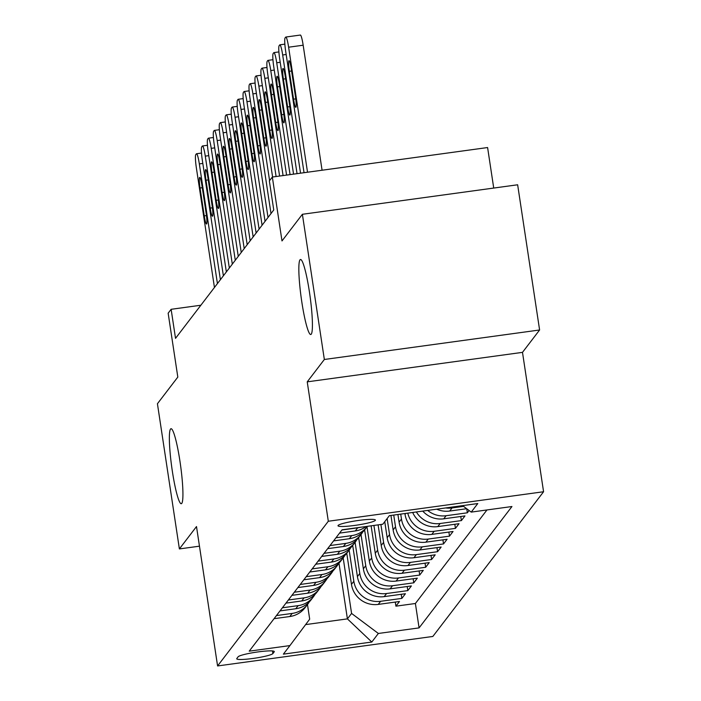 <?xml version="1.0" encoding="UTF-8"?>
<svg xmlns="http://www.w3.org/2000/svg" width="701" height="701" viewBox="0 0 701 701"><rect width="100%" height="100%" fill="white"/><g stroke="black" fill="none" stroke-linecap="round" stroke-linejoin="round"><path stroke-width="1.05" d="M301.816 301.982A37.845 4.478 82.2 0 1 300.492 259.501A37.845 4.478 82.2 0 1 309.439 292.019A37.845 4.478 82.2 0 1 310.771 334.5A37.845 4.478 82.2 0 1 301.816 301.982M172.341 471.195A37.845 4.478 82.2 0 1 171.009 428.714A37.845 4.478 82.2 0 1 179.955 461.232A37.845 4.478 82.2 0 1 181.287 503.712A37.845 4.478 82.2 0 1 172.341 471.195M338.092 525.47A18.927 2.191 171.4 0 0 338.005 525.75A18.927 2.191 171.4 0 0 355.924 525.259A18.927 2.191 171.4 0 0 375.333 520.37A18.927 2.191 171.4 0 0 375.421 520.089A18.927 2.191 171.4 0 0 357.501 520.589A18.927 2.191 171.4 0 0 338.092 525.47M493.723 188.07L487.598 147.543L272.339 177.046L269.359 180.937L273.749 209.976L175.522 338.346L171.132 309.307L168.152 313.198L177.817 377.085L157.427 403.732L179.386 548.927L199.47 546.175M539.604 329.987L517.645 184.784L302.385 214.287L324.344 359.482L307.231 381.852L328.313 521.246L543.573 491.743L522.49 352.358L539.604 329.987L324.344 359.482M328.313 521.246L217.582 665.95L432.841 636.455L543.573 491.743M346.75 553.22L351.455 584.371A23.659 23.326 37.4 0 0 378.242 604.411L399.474 601.502L395.907 606.172L395.285 602.071M350.772 547.647A23.659 23.326 -142.6 0 1 349.133 550.101L353.839 581.252A23.659 23.326 37.4 0 0 380.625 601.3L401.857 598.391L401.235 594.29M401.857 598.391L405.432 593.721L384.192 596.63A23.659 23.326 37.4 0 1 357.414 576.59L352.699 545.448M327.639 548.664L343.385 546.508A23.659 23.326 37.4 0 0 358.658 537.649L363.363 568.809A23.659 23.326 37.4 0 0 390.15 588.849L411.382 585.94L407.807 590.61L407.193 586.518M333.588 540.892L349.343 538.727A23.659 23.326 37.4 0 0 364.616 529.868L369.313 561.028A23.659 23.326 37.4 0 0 396.1 581.068L417.332 578.159L413.765 582.829L413.143 578.737M371.118 525.82L375.272 553.247A23.659 23.326 37.4 0 0 402.05 573.287L423.29 570.377L419.715 575.048L419.102 570.956M378.111 524.865L381.221 545.466A23.659 23.326 37.4 0 0 408.008 565.514L429.24 562.596L425.673 567.267L425.051 563.175M384.753 521.667L387.171 537.685A23.659 23.326 37.4 0 0 413.958 557.733L435.198 554.824L431.623 559.486L431.001 555.394M390.939 515.445L393.13 529.903A23.659 23.326 37.4 0 0 419.917 549.952L441.148 547.043L437.573 551.705L436.96 547.612M397.923 514.49L399.079 522.131A23.659 23.326 37.4 0 0 425.866 542.171L447.098 539.262L443.531 543.932L442.909 539.831M404.915 513.535L405.038 514.35A23.659 23.326 37.4 0 0 431.816 534.39L453.056 531.481L449.481 536.151L448.868 532.059M412.687 512.466A23.659 23.326 37.4 0 0 437.774 526.609L459.006 523.7L455.44 528.37L454.818 524.278M422.756 511.09A23.659 23.326 37.4 0 0 443.724 518.828L464.965 515.918L461.389 520.589L460.767 516.497M469.1 510.512L467.339 512.808L466.726 508.733M272.891 653.569L274.196 651.851A18.331 2.121 171.4 0 0 274.293 651.588A18.331 2.121 171.4 0 0 256.925 652.07A18.331 2.121 171.4 0 0 238.13 656.793L236.815 658.511A18.331 2.121 171.4 0 0 236.728 658.782A18.331 2.121 171.4 0 0 254.086 658.3A18.331 2.121 171.4 0 0 272.891 653.569L272.496 650.957M338.969 563.105L347.407 618.878L351.578 613.428L378.356 633.467L419.084 627.894L511.949 506.525L471.23 512.107L477.775 503.546L389.344 515.664L382.799 524.225L342.07 529.807L249.205 651.168L289.925 645.586L309.684 619.167L307.476 604.551A23.659 23.326 37.4 0 0 309.097 602.115M378.356 633.467L371.81 642.028L283.379 654.147L289.925 645.586M400.718 514.105L401.463 519.012L399.079 522.131M393.734 515.06L395.513 526.793L393.13 529.903M387.136 518.556L389.554 534.574L387.171 537.685M380.897 524.479L383.605 542.355L381.221 545.466M373.913 525.443L377.646 550.136L375.272 553.247M366.991 526.775L371.696 557.917L369.313 561.028M361.033 534.556L365.747 565.698L363.363 568.809M356.73 539.875A23.659 23.326 -142.6 0 1 355.092 542.32L359.788 573.479L357.414 576.59M395.907 606.172L415.395 603.5L486.976 509.942M463.554 506.367L452.057 507.936A23.659 23.326 -142.6 0 1 445.696 507.945M436.723 509.171A23.659 23.326 37.4 0 0 449.683 511.047L466.7 508.716M467.339 512.808L446.108 515.717A23.659 23.326 -142.6 0 1 427.663 510.416M461.389 520.589L440.158 523.498A23.659 23.326 -142.6 0 1 416.394 511.958M455.44 528.37L434.199 531.279A23.659 23.326 -142.6 0 1 407.78 513.141M449.481 536.151L428.25 539.06A23.659 23.326 -142.6 0 1 401.463 519.012M443.531 543.932L422.291 546.841A23.659 23.326 -142.6 0 1 395.513 526.793M437.573 551.705L416.341 554.622A23.659 23.326 -142.6 0 1 389.554 534.574M431.623 559.486L410.392 562.395A23.659 23.326 -142.6 0 1 383.605 542.355M425.673 567.267L404.433 570.176A23.659 23.326 -142.6 0 1 377.646 550.136M419.715 575.048L398.483 577.957A23.659 23.326 -142.6 0 1 371.696 557.917M413.765 582.829L392.525 585.738A23.659 23.326 -142.6 0 1 365.747 565.698M407.807 590.61L386.575 593.519A23.659 23.326 -142.6 0 1 359.788 573.479M276.439 615.574L292.194 613.419A23.659 23.326 37.4 0 0 307.467 604.56L305.084 607.671A23.659 23.326 37.4 0 1 289.811 616.529L274.056 618.685M280.014 610.904L295.761 608.748A23.659 23.326 37.4 0 0 311.034 599.89L313.417 596.779A23.659 23.326 -142.6 0 1 298.144 605.638L282.389 607.793M285.964 603.123L301.719 600.967A23.659 23.326 37.4 0 0 316.992 592.108L319.367 588.998A23.659 23.326 -142.6 0 1 304.094 597.857L288.348 600.012M291.923 595.351L307.669 593.186A23.659 23.326 37.4 0 0 322.942 584.336L325.325 581.217A23.659 23.326 -142.6 0 1 310.052 590.076L294.297 592.231M297.872 587.569L313.619 585.405A23.659 23.326 37.4 0 0 328.892 576.555L331.275 573.444A23.659 23.326 -142.6 0 1 316.002 582.294L300.256 584.459M303.822 579.788L319.577 577.633A23.659 23.326 37.4 0 0 334.85 568.774L337.234 565.663A23.659 23.326 -142.6 0 1 321.961 574.513L306.206 576.678M309.781 572.007L325.527 569.852A23.659 23.326 37.4 0 0 340.8 560.993L343.183 557.882A23.659 23.326 -142.6 0 1 327.91 566.741L312.155 568.897M315.73 564.226L331.485 562.071A23.659 23.326 37.4 0 0 346.758 553.212L349.133 550.101A23.659 23.326 -142.6 0 1 333.86 558.96L318.114 561.115M321.68 556.445L337.435 554.289A23.659 23.326 37.4 0 0 352.708 545.431L355.092 542.32A23.659 23.326 -142.6 0 1 339.819 551.179L324.064 553.334M362.68 532.094A23.659 23.326 -142.6 0 1 345.768 543.398L330.022 545.553M367.306 526.346A23.659 23.326 -142.6 0 1 351.727 535.617L335.972 537.772M339.547 533.111L355.293 530.946A23.659 23.326 37.4 0 0 366.115 526.512M360.445 527.283A23.659 23.326 -142.6 0 1 357.676 527.835L341.922 529.991M343.175 557.891L351.578 613.428M272.339 177.046L281.995 240.934L302.385 214.287M217.582 665.95L196.499 526.556L179.386 548.927M200.863 305.233L171.132 309.307M305.627 624.6L347.407 618.878L371.81 642.028M415.395 603.5L419.084 627.894M315.056 594.334A23.659 23.326 -142.6 0 1 313.417 596.779M321.005 586.553A23.659 23.326 -142.6 0 1 319.367 588.998M326.964 578.772A23.659 23.326 -142.6 0 1 325.325 581.217M332.914 570.991A23.659 23.326 -142.6 0 1 331.275 573.444M338.863 563.21A23.659 23.326 -142.6 0 1 337.234 565.663M344.822 555.429A23.659 23.326 -142.6 0 1 343.183 557.882M471.23 512.107L462.572 505.631M307.231 381.852L522.49 352.358M214.445 287.471L196.35 167.793A11.829 1.402 -97.8 0 1 195.781 154.623L196.376 153.843A11.829 1.402 -97.8 0 1 196.525 153.747A11.829 1.402 -97.8 0 1 199.329 163.903L217.424 283.59M200.048 187.999A9.463 1.122 82.2 0 1 199.715 177.388A9.463 1.122 82.2 0 1 201.949 185.511L206.164 213.393A9.463 1.122 82.2 0 1 206.497 224.013A9.463 1.122 82.2 0 1 204.263 215.882L200.048 187.999L202.282 187.693M220.403 279.699L202.3 160.012A11.829 1.402 -97.8 0 1 201.739 146.842L202.335 146.062A11.829 1.402 -97.8 0 1 202.484 145.966A11.829 1.402 -97.8 0 1 205.279 156.121L223.382 275.808M205.998 180.227A9.463 1.122 82.2 0 1 205.665 169.607A9.463 1.122 82.2 0 1 207.908 177.73L212.123 205.612A9.463 1.122 82.2 0 1 212.456 216.232A9.463 1.122 82.2 0 1 210.212 208.101L205.998 180.227L208.232 179.92M226.353 271.918L208.258 152.231A11.829 1.402 -97.8 0 1 207.689 139.061L208.285 138.281A11.829 1.402 -97.8 0 1 208.434 138.185A11.829 1.402 -97.8 0 1 211.229 148.349L229.332 268.027M211.956 172.446A9.463 1.122 82.2 0 1 211.623 161.826A9.463 1.122 82.2 0 1 213.858 169.957L218.072 197.831A9.463 1.122 82.2 0 1 218.405 208.451A9.463 1.122 82.2 0 1 216.171 200.32L211.956 172.446L214.191 172.139M232.311 264.137L214.208 144.459A11.829 1.402 -97.8 0 1 213.639 131.28L214.234 130.509A11.829 1.402 -97.8 0 1 214.392 130.404A11.829 1.402 -97.8 0 1 217.187 140.568L235.282 260.246M217.906 164.665A9.463 1.122 82.2 0 1 217.573 154.045A9.463 1.122 82.2 0 1 219.807 162.176L224.031 190.05A9.463 1.122 82.2 0 1 224.364 200.67A9.463 1.122 82.2 0 1 222.121 192.538L217.906 164.665L220.14 164.358M238.261 256.356L220.158 136.677A11.829 1.402 -97.8 0 1 219.597 123.499L220.193 122.728A11.829 1.402 -97.8 0 1 220.342 122.622A11.829 1.402 -97.8 0 1 223.137 132.787L241.24 252.465M223.856 156.884A9.463 1.122 82.2 0 1 223.531 146.264A9.463 1.122 82.2 0 1 225.766 154.395L229.981 182.269A9.463 1.122 82.2 0 1 230.314 192.889A9.463 1.122 82.2 0 1 228.079 184.757L223.856 156.884L226.099 156.577M244.211 248.575L226.116 128.896A11.829 1.402 -97.8 0 1 225.547 115.726L226.143 114.946A11.829 1.402 -97.8 0 1 226.292 114.841A11.829 1.402 -97.8 0 1 229.096 125.006L247.19 244.684M229.814 149.103A9.463 1.122 82.2 0 1 229.481 138.483A9.463 1.122 82.2 0 1 231.716 146.614L235.93 174.488A9.463 1.122 82.2 0 1 236.263 185.108A9.463 1.122 82.2 0 1 234.029 176.985L229.814 149.103L232.049 148.796M250.169 240.793L232.066 121.115A11.829 1.402 -97.8 0 1 231.505 107.945L232.101 107.165A11.829 1.402 -97.8 0 1 232.25 107.06A11.829 1.402 -97.8 0 1 235.045 117.225L253.149 236.903M235.764 141.322A9.463 1.122 82.2 0 1 235.431 130.701A9.463 1.122 82.2 0 1 237.674 138.833L241.889 166.715A9.463 1.122 82.2 0 1 242.222 177.327A9.463 1.122 82.2 0 1 239.979 169.204L235.764 141.322L237.998 141.015M256.119 233.012L238.025 113.334A11.829 1.402 -97.8 0 1 237.455 100.164L238.051 99.384A11.829 1.402 -97.8 0 1 238.2 99.279A11.829 1.402 -97.8 0 1 240.995 109.444L259.098 229.122M241.722 133.541A9.463 1.122 82.2 0 1 241.389 122.92A9.463 1.122 82.2 0 1 243.624 131.052L247.839 158.934A9.463 1.122 82.2 0 1 248.172 169.554A9.463 1.122 82.2 0 1 245.937 161.423L241.722 133.541L243.957 133.234M262.078 225.231L243.974 105.553A11.829 1.402 -97.8 0 1 243.405 92.383L244.001 91.603A11.829 1.402 -97.8 0 1 244.158 91.507A11.829 1.402 -97.8 0 1 246.954 101.663L265.048 221.35M247.672 125.759A9.463 1.122 82.2 0 1 247.339 115.148A9.463 1.122 82.2 0 1 249.574 123.271L253.797 151.153A9.463 1.122 82.2 0 1 254.13 161.773A9.463 1.122 82.2 0 1 251.887 153.642L247.672 125.759L249.906 125.453M268.027 217.459L249.924 97.772A11.829 1.402 -97.8 0 1 249.363 84.602L249.959 83.822A11.829 1.402 -97.8 0 1 250.108 83.726A11.829 1.402 -97.8 0 1 252.903 93.881L271.007 213.568M253.622 117.987A9.463 1.122 82.2 0 1 253.298 107.367A9.463 1.122 82.2 0 1 255.532 115.49L259.747 143.372A9.463 1.122 82.2 0 1 260.08 153.992A9.463 1.122 82.2 0 1 257.845 145.861L253.622 117.987L255.865 117.68M269.587 180.639L255.883 89.991A11.829 1.402 -97.8 0 1 255.313 76.821L255.909 76.041A11.829 1.402 -97.8 0 1 256.058 75.945A11.829 1.402 -97.8 0 1 258.862 86.109L272.601 177.011M259.58 110.206A9.463 1.122 82.2 0 1 259.247 99.586A9.463 1.122 82.2 0 1 261.482 107.717L265.697 135.591A9.463 1.122 82.2 0 1 266.029 146.211A9.463 1.122 82.2 0 1 263.795 138.079L259.58 110.206L261.815 109.899M276.098 176.529L261.832 82.219A11.829 1.402 -97.8 0 1 261.271 69.04L261.867 68.269A11.829 1.402 -97.8 0 1 262.016 68.163A11.829 1.402 -97.8 0 1 264.812 78.328L279.594 176.047M265.53 102.425A9.463 1.122 82.2 0 1 265.197 91.805A9.463 1.122 82.2 0 1 267.44 99.936L271.655 127.81A9.463 1.122 82.2 0 1 271.988 138.43A9.463 1.122 82.2 0 1 269.745 130.298L265.53 102.425L267.764 102.118M283.081 175.574L267.791 74.437A11.829 1.402 -97.8 0 1 267.221 61.267L267.817 60.488A11.829 1.402 -97.8 0 1 267.966 60.382A11.829 1.402 -97.8 0 1 270.761 70.547L286.578 175.092M271.489 94.644A9.463 1.122 82.2 0 1 271.156 84.024A9.463 1.122 82.2 0 1 273.39 92.155L277.605 120.029A9.463 1.122 82.2 0 1 277.938 130.649A9.463 1.122 82.2 0 1 275.703 122.517L271.489 94.644L273.723 94.337M290.065 174.619L273.74 66.656A11.829 1.402 -97.8 0 1 273.171 53.486L273.767 52.706A11.829 1.402 -97.8 0 1 273.925 52.601A11.829 1.402 -97.8 0 1 276.72 62.766L293.561 174.137M277.438 86.863A9.463 1.122 82.2 0 1 277.105 76.243A9.463 1.122 82.2 0 1 279.34 84.374L283.563 112.256A9.463 1.122 82.2 0 1 283.887 122.868A9.463 1.122 82.2 0 1 281.653 114.745L277.438 86.863L279.673 86.556M297.049 173.655L279.69 58.875A11.829 1.402 -97.8 0 1 279.129 45.705L279.725 44.925A11.829 1.402 -97.8 0 1 279.874 44.82A11.829 1.402 -97.8 0 1 282.669 54.985L300.545 173.182M283.388 79.082A9.463 1.122 82.2 0 1 283.064 68.461A9.463 1.122 82.2 0 1 285.298 76.593L289.513 104.475A9.463 1.122 82.2 0 1 289.846 115.095A9.463 1.122 82.2 0 1 287.612 106.964L283.388 79.082L285.622 78.775M304.041 172.7L285.649 51.094A11.829 1.402 -97.8 0 1 285.079 37.924L285.675 37.144A11.829 1.402 -97.8 0 1 285.824 37.039A11.829 1.402 -97.8 0 1 288.619 47.204L307.529 172.227M322.074 170.229L303.165 45.215L288.619 47.204M289.347 71.3A9.463 1.122 82.2 0 1 289.014 60.68A9.463 1.122 82.2 0 1 291.248 68.812L295.463 96.694A9.463 1.122 82.2 0 1 295.796 107.314A9.463 1.122 82.2 0 1 293.561 99.183L289.347 71.3L291.581 70.994M300.221 35.155A11.829 1.402 82.2 0 1 300.37 35.05A11.829 1.402 82.2 0 1 303.165 45.215M405.748 513.412L405.038 514.35M353.839 581.252L351.455 584.371M380.625 601.3L378.242 604.411M452.057 507.936L449.683 511.047M446.108 515.717L443.724 518.828M440.158 523.498L437.774 526.609M434.199 531.279L431.816 534.39M428.25 539.06L425.866 542.171M422.291 546.841L419.917 549.952M416.341 554.622L413.958 557.733M410.392 562.395L408.008 565.514M404.433 570.176L402.05 573.287M398.483 577.957L396.1 581.068M392.525 585.738L390.15 588.849M386.575 593.519L384.192 596.63M292.194 613.419L289.811 616.529M298.144 605.638L295.761 608.748M304.094 597.857L301.719 600.967M310.052 590.076L307.669 593.186M316.002 582.294L313.619 585.405M321.961 574.513L319.577 577.633M327.91 566.741L325.527 569.852M333.86 558.96L331.485 562.071M339.819 551.179L337.435 554.289M345.768 543.398L343.385 546.508M351.727 535.617L349.343 538.727M357.676 527.835L355.293 530.946M274.126 651.352L274.196 651.851M202.817 163.429L199.329 163.903M204.263 215.882L206.471 215.575M208.775 155.648L205.279 156.121M210.212 208.101L212.421 207.803M214.725 147.867L211.229 148.349M216.171 200.32L218.37 200.022M220.675 140.086L217.187 140.568M222.121 192.538L224.329 192.24M226.633 132.305L223.137 132.787M228.079 184.757L230.279 184.459M232.583 124.524L229.096 125.006M234.029 176.985L236.237 176.678M238.542 116.743L235.045 117.225M239.979 169.204L242.187 168.897M244.491 108.97L240.995 109.444M245.937 161.423L248.136 161.116M250.441 101.189L246.954 101.663M251.887 153.642L254.095 153.335M256.4 93.408L252.903 93.881M257.845 145.861L260.045 145.563M262.349 85.627L258.862 86.109M263.795 138.079L266.003 137.782M268.299 77.846L264.812 78.328M269.745 130.298L271.953 130M274.257 70.065L270.761 70.547M275.703 122.517L277.903 122.219M280.207 62.284L276.72 62.766M281.653 114.745L283.861 114.438M286.166 54.503L282.669 54.985M287.612 106.964L289.811 106.657M293.561 99.183L295.769 98.876M361.041 534.539L358.658 537.649M367 526.758L364.616 529.868M201.511 153.063L196.525 153.747M207.461 145.282L202.484 145.966M213.419 137.501L208.434 138.185M219.369 129.72L214.392 130.404M225.319 121.939L220.342 122.622M231.277 114.158L226.292 114.841M237.227 106.377L232.25 107.06M243.186 98.604L238.2 99.279M249.135 90.823L244.158 91.507M255.085 83.042L250.108 83.726M261.044 75.261L256.058 75.945M266.993 67.48L262.016 68.163M272.943 59.699L267.966 60.382M278.902 51.918L273.925 52.601M284.851 44.137L279.874 44.82M300.37 35.05L285.824 37.039"/></g></svg>
